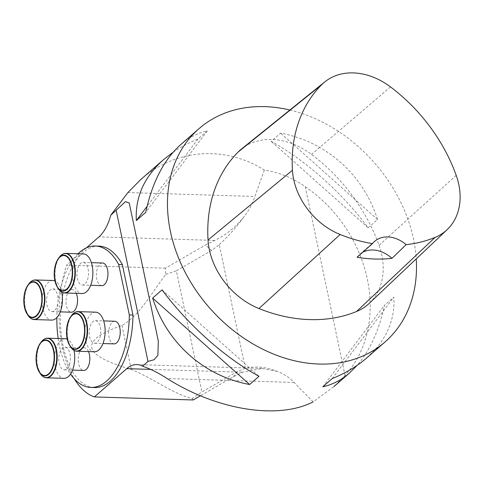 <?xml version="1.0" encoding="UTF-8"?>
<svg xmlns="http://www.w3.org/2000/svg" width="484" height="484" viewBox="0 0 484 484"><rect width="100%" height="100%" fill="white"/><g stroke="black" fill="none" stroke-linecap="round" stroke-linejoin="round"><path stroke-width="0.36" stroke-dasharray="2.42 1.81" d="M219.264 244.626C228.079 236.603 236.47 227.105 244.438 216.13C235.841 227.075 225.919 235.176 214.666 240.433L205.482 245.007L211.611 250.464L219.264 244.626L245.327 368.324C255.292 365.868 265.897 366.878 277.144 371.337C283.557 373.624 289.202 377.326 294.078 382.457L313.154 401.859L333.93 386.547L345.038 375.463C391.126 324.722 371.567 231.909 305.265 186.733C292.741 177.9 279.087 172.346 264.312 170.078C224.612 145.031 175.359 148.848 140.602 179.673M366.769 357.9L376.679 347.827C389.227 332.635 394.956 315.725 393.855 297.097L384.447 305.319C379.311 329.386 370.684 348.831 358.571 363.641L357.077 365.396M289.88 110.025A141.51 109.814 -131.1 0 1 416.24 258.879M173.109 152.248C180.532 147.166 188.814 142.768 197.962 139.065L207.376 130.843C197.738 132.967 188.808 137.601 180.586 144.746M368.136 227.795L377.544 219.573C363.478 174.736 326.186 141.485 280.587 133.136L271.179 141.352C305.192 159.829 342.484 193.074 368.136 227.795L271.179 141.352M264.312 170.078L254.887 196.474C252.575 203.534 249.091 210.086 244.438 216.13M245.327 368.324L237.148 371.645L201.919 392.022L192.003 398.58C172.812 393.619 152.998 378.361 131.237 369.413C81.79 355.262 78.704 340.603 121.968 325.442C139.707 315.495 151.498 292.893 165.831 274.38L165.407 268.184L205.482 245.007M211.611 250.464L176.382 270.834L201.919 392.022M277.144 371.337L262.038 368.457L242.436 372.22L233.258 376.794L200.412 395.791M165.407 268.184L66.617 265.135A87.737 44.879 -88.2 0 0 74.197 378.657M86.364 247.887L66.617 265.135M98.93 246.12A70.755 36.191 -88.2 0 0 60.573 315.725A70.755 36.191 -88.2 0 0 94.562 387.563M193.183 399.972L192.003 398.58M165.831 274.38L176.382 270.834M102.523 263.012A11.32 5.79 -88.2 0 0 96.794 279.02A11.32 5.79 -88.2 0 0 101.822 285.639M76.242 293.346A11.32 5.79 -88.2 0 0 72.104 289.577A11.32 5.79 -88.2 0 0 66.375 305.592A11.32 5.79 -88.2 0 0 71.402 312.21M88.518 351.59A11.32 5.79 -88.2 0 0 84.373 347.821A11.32 5.79 -88.2 0 0 78.65 363.835A11.32 5.79 -88.2 0 0 83.678 370.454M114.793 321.249A11.32 5.79 -88.2 0 0 109.069 337.263A11.32 5.79 -88.2 0 0 114.097 343.882M78.045 253.761A70.755 36.191 -88.2 0 0 56.876 317.558M58.159 338.516A70.755 36.191 -88.2 0 0 70.555 374.011M88.1 269.025A11.32 5.79 91.8 0 1 82.377 285.04A11.32 5.79 91.8 0 1 76.938 273.545A11.32 5.79 91.8 0 1 83.073 262.407A11.32 5.79 91.8 0 1 88.1 269.025M83.339 253.925A19.814 10.134 -88.2 0 0 73.314 281.942A19.814 10.134 -88.2 0 0 82.117 293.528M100.376 327.269A11.32 5.79 91.8 0 1 94.652 343.283A11.32 5.79 91.8 0 1 89.213 331.788A11.32 5.79 91.8 0 1 95.348 320.65A11.32 5.79 91.8 0 1 100.376 327.269M95.608 312.168A19.814 10.134 -88.2 0 0 85.589 340.185A19.814 10.134 -88.2 0 0 94.386 351.771M69.956 353.84A11.32 5.79 91.8 0 1 64.233 369.849A11.32 5.79 91.8 0 1 58.794 358.36A11.32 5.79 91.8 0 1 64.929 347.222A11.32 5.79 91.8 0 1 69.956 353.84M65.195 338.733A19.814 10.134 -88.2 0 0 55.17 366.757A19.814 10.134 -88.2 0 0 63.973 378.337M74.01 350.392A19.814 10.134 -88.2 0 0 67.215 339.199M57.687 295.597A11.32 5.79 91.8 0 1 51.957 311.611A11.32 5.79 91.8 0 1 46.518 300.116A11.32 5.79 91.8 0 1 52.659 288.978A11.32 5.79 91.8 0 1 57.687 295.597M52.919 280.49A19.814 10.134 -88.2 0 0 42.895 308.514A19.814 10.134 -88.2 0 0 51.697 320.093M61.734 292.148A19.814 10.134 -88.2 0 0 54.94 280.962M241.431 149.054A67.923 52.714 -131.1 0 1 311.502 154.42A158.486 122.996 -131.1 0 1 379.032 245.309A67.923 52.714 -131.1 0 1 369.34 303.262M357.071 257.264A28.302 21.961 -131.1 0 1 359.673 254.415A28.302 21.961 -131.1 0 1 362.607 252.352M162.049 289.849L259.007 376.292M207.376 130.843L145.744 212.325M197.962 139.065L147.106 206.305M377.544 219.573L280.587 133.136M332.224 378.579L393.855 297.097M322.816 386.795L384.447 305.319M305.265 186.733L345.038 375.463M150.699 369.389L242.436 372.22M294.078 382.457L167.107 378.536M127.915 192.553L254.887 196.474M214.666 240.433L98.984 236.864M121.968 325.442L131.237 369.413M233.258 376.794L237.148 371.645M61.934 292.209A19.814 10.134 91.8 0 1 55.775 281.404A19.814 10.134 91.8 0 1 63.114 253.991M59.344 257.21A19.644 10.049 -88.2 0 0 55.509 281.325A19.644 10.049 -88.2 0 0 58.37 288.767M74.209 350.452A19.814 10.134 91.8 0 1 68.044 339.647A19.814 10.134 91.8 0 1 75.389 312.234M71.62 315.453A19.644 10.049 -88.2 0 0 67.784 339.568A19.644 10.049 -88.2 0 0 70.646 347.01M43.79 377.018A19.814 10.134 91.8 0 1 37.631 366.213A19.814 10.134 91.8 0 1 44.97 338.806M41.2 342.025A19.644 10.049 -88.2 0 0 37.365 366.134A19.644 10.049 -88.2 0 0 40.226 373.575M31.514 318.774A19.814 10.134 91.8 0 1 25.356 307.969A19.814 10.134 91.8 0 1 32.694 280.563M28.931 283.781A19.644 10.049 -88.2 0 0 25.089 307.891A19.644 10.049 -88.2 0 0 27.957 315.332M390.491 86.908L311.502 154.42M456.2 175.353L379.032 245.309M262.044 368.439L136.833 364.573M157.899 339.163L129.349 203.685M82.377 285.04L90.689 285.294M83.073 262.407L91.385 262.667M94.652 343.283L102.965 343.537M95.348 320.65L103.661 320.91M64.233 369.849L72.546 370.109M64.929 347.222L84.373 347.821M51.957 311.611L60.27 311.865M52.659 288.978L72.104 289.577M374.598 241.383L359.673 254.415"/><path stroke-width="0.73" d="M416.24 258.879A141.51 109.814 -131.1 0 1 394.508 332.254A141.51 109.814 -131.1 0 1 385.07 341.916A141.51 109.814 -131.1 0 1 260.737 348.19A141.51 109.814 -131.1 0 1 170.435 231.54A141.51 109.814 -131.1 0 1 198.888 128.762L180.586 144.746C163.858 159.75 152.242 182.274 145.744 212.325L136.331 220.547C135.096 197.254 144.123 176.987 163.417 159.744L140.602 179.673L127.915 192.553L110.757 215.235L125.489 201.592L129.234 203.044L158.31 341.008L157.893 355.323L154.045 359.745L148.007 361.433L142.568 366.182C150.506 368.935 158.685 373.055 167.107 378.536C217.249 410.202 278.094 419.918 313.154 401.859M357.077 365.396L349.599 372.898C341.377 380.043 332.447 384.677 322.816 386.795L332.224 378.579C345.691 373.11 357.204 366.219 366.769 357.9L385.07 341.916M198.888 128.762A141.51 109.814 -131.1 0 1 289.88 110.025M163.417 159.744L173.109 152.248M152.642 298.071L162.049 289.849C187.701 324.57 224.993 357.815 259.007 376.292L249.599 384.508C204 376.153 166.708 342.908 152.642 298.071L249.599 384.508M200.412 395.791L193.183 399.972L94.386 396.922L126.76 368.651A45.284 23.165 91.8 0 1 136.833 364.573A45.284 23.165 91.8 0 1 142.568 366.182M110.757 215.235A45.284 23.165 91.8 0 1 98.984 236.864L86.364 247.887M148.007 361.433L116.196 210.492M74.197 378.657A87.737 44.879 -88.2 0 0 94.386 396.922M70.555 374.011A70.755 36.191 -88.2 0 0 90.919 387.448L94.562 387.563A70.755 36.191 -88.2 0 0 132.979 315.054L122.349 264.615A70.755 36.191 -88.2 0 0 98.93 246.12L95.281 246.011A70.755 36.191 -88.2 0 0 78.045 253.761M90.689 285.294L101.822 285.639A11.32 5.79 -88.2 0 0 107.551 269.63A11.32 5.79 -88.2 0 0 102.523 263.012L91.385 262.667M60.27 311.865L71.402 312.21A11.32 5.79 -88.2 0 0 77.131 296.196A11.32 5.79 -88.2 0 0 76.242 293.346M72.546 370.109L83.678 370.454A11.32 5.79 -88.2 0 0 89.407 354.439A11.32 5.79 -88.2 0 0 88.518 351.59M102.965 343.537L114.097 343.882A11.32 5.79 -88.2 0 0 119.82 327.868A11.32 5.79 -88.2 0 0 114.793 321.249L103.661 320.91M122.349 264.615L118.701 264.506L129.331 314.945L132.979 315.054M118.701 264.506A70.755 36.191 -88.2 0 0 95.281 246.011M56.876 317.558A70.755 36.191 -88.2 0 0 58.159 338.516M90.919 387.448A70.755 36.191 -88.2 0 0 129.331 314.945M58.37 288.767A19.644 10.049 -88.2 0 0 71.874 286.589A19.644 10.049 -88.2 0 0 72.691 260.217A19.644 10.049 -88.2 0 0 59.344 257.21L58.389 258.504C54.553 264.452 53.379 271.802 54.855 280.557L57.499 287.411A17.999 9.208 91.8 0 1 54.873 280.593A17.999 9.208 91.8 0 1 58.389 258.504A17.999 9.208 91.8 0 1 70.616 261.263A17.999 9.208 91.8 0 1 69.865 285.415A17.999 9.208 91.8 0 1 57.499 287.411L58.37 288.767C60.204 291.507 62.267 292.911 64.572 292.983L82.117 293.528A19.814 10.134 -88.2 0 0 92.855 274.035A19.814 10.134 -88.2 0 0 83.339 253.925L65.794 253.38A19.814 10.134 91.8 0 1 75.31 273.496A19.814 10.134 91.8 0 1 64.572 292.983A19.814 10.134 91.8 0 1 61.934 292.209M70.646 347.01A19.644 10.049 -88.2 0 0 84.149 344.832A19.644 10.049 -88.2 0 0 84.96 318.46A19.644 10.049 -88.2 0 0 71.62 315.453L70.664 316.748C66.828 322.695 65.649 330.046 67.131 338.8L69.775 345.655A17.999 9.208 91.8 0 1 67.149 338.836A17.999 9.208 91.8 0 1 70.664 316.748A17.999 9.208 91.8 0 1 82.885 319.507A17.999 9.208 91.8 0 1 82.141 343.658A17.999 9.208 91.8 0 1 69.775 345.655L70.646 347.01C72.479 349.744 74.542 351.154 76.847 351.227L94.386 351.771A19.814 10.134 -88.2 0 0 105.131 332.278A19.814 10.134 -88.2 0 0 95.608 312.168L78.069 311.623A19.814 10.134 91.8 0 1 87.586 331.74A19.814 10.134 91.8 0 1 76.847 351.227A19.814 10.134 91.8 0 1 74.209 350.452M44.97 338.806A19.814 10.134 91.8 0 1 47.65 338.195A19.814 10.134 91.8 0 1 57.166 358.305A19.814 10.134 91.8 0 1 46.428 377.798L63.973 378.337A19.814 10.134 -88.2 0 0 74.01 350.392M67.215 339.199A19.814 10.134 -88.2 0 0 65.195 338.733L47.65 338.195C45.345 338.122 43.197 339.399 41.2 342.025A19.644 10.049 -88.2 0 1 54.547 345.031A19.644 10.049 -88.2 0 1 53.73 371.397A19.644 10.049 -88.2 0 1 40.226 373.575C42.06 376.316 44.123 377.72 46.428 377.798A19.814 10.134 91.8 0 1 43.79 377.018M32.694 280.563A19.814 10.134 91.8 0 1 35.374 279.952A19.814 10.134 91.8 0 1 44.891 300.062A19.814 10.134 91.8 0 1 34.152 319.555L51.697 320.093A19.814 10.134 -88.2 0 0 61.734 292.148M54.94 280.962A19.814 10.134 -88.2 0 0 52.919 280.49L35.374 279.952C33.075 279.885 30.922 281.162 28.931 283.781A19.644 10.049 -88.2 0 1 42.271 286.788A19.644 10.049 -88.2 0 1 41.455 313.154A19.644 10.049 -88.2 0 1 27.957 315.332C29.784 318.073 31.853 319.482 34.152 319.555A19.814 10.134 91.8 0 1 31.514 318.774M447.119 229.664L369.34 303.262A67.923 52.714 -131.1 0 1 356.545 311.502A158.486 122.996 -131.1 0 1 258.958 308.544A67.923 52.714 -131.1 0 1 208.029 239.997A158.486 122.996 -131.1 0 1 238.086 152.067A67.923 52.714 -131.1 0 1 241.431 149.054L324.818 81.881A63.658 49.398 -131.1 0 1 390.491 86.908A154.221 119.681 -131.1 0 1 456.2 175.353A63.658 49.398 -131.1 0 1 447.119 229.664A63.658 49.398 -131.1 0 1 435.122 237.39A154.221 119.681 -131.1 0 1 406.143 244.65L391.961 258.347A155.013 120.298 48.9 0 1 357.071 257.264L372.462 243.609A154.221 119.681 -131.1 0 1 340.161 234.51A63.658 49.398 -131.1 0 1 292.439 170.271A154.221 119.681 -131.1 0 1 321.685 84.706A63.658 49.398 -131.1 0 1 324.818 81.881M372.462 243.609A28.302 21.961 -131.1 0 1 374.598 241.383A28.302 21.961 -131.1 0 1 406.143 244.65M362.607 252.352A28.302 21.961 -131.1 0 1 391.961 258.347M147.106 206.305L136.331 220.547M126.76 368.651L150.699 369.389M54.922 280.424A17.593 9.002 -88.2 0 0 70.38 283.334A17.593 9.002 -88.2 0 0 64.541 255.612A17.593 9.002 -88.2 0 0 54.922 280.424M63.114 253.991A19.814 10.134 91.8 0 1 65.794 253.38C63.489 253.313 61.341 254.59 59.344 257.21M67.197 338.667A17.593 9.002 -88.2 0 0 82.655 341.577A17.593 9.002 -88.2 0 0 76.811 313.856A17.593 9.002 -88.2 0 0 67.197 338.667M75.389 312.234A19.814 10.134 91.8 0 1 78.069 311.623C75.764 311.557 73.616 312.833 71.62 315.453M36.778 365.239A17.593 9.002 -88.2 0 0 52.236 368.142A17.593 9.002 -88.2 0 0 46.391 340.427A17.593 9.002 -88.2 0 0 36.778 365.239M36.73 365.408A17.999 9.208 91.8 0 1 40.245 343.319A17.999 9.208 91.8 0 1 52.472 346.072A17.999 9.208 91.8 0 1 51.721 370.23A17.999 9.208 91.8 0 1 39.355 372.226A17.999 9.208 91.8 0 1 36.73 365.408M24.502 306.995A17.593 9.002 -88.2 0 0 39.96 309.905A17.593 9.002 -88.2 0 0 34.122 282.184A17.593 9.002 -88.2 0 0 24.502 306.995M24.454 307.165A17.999 9.208 91.8 0 1 27.975 285.076A17.999 9.208 91.8 0 1 40.196 287.829A17.999 9.208 91.8 0 1 39.452 311.986A17.999 9.208 91.8 0 1 27.08 313.983A17.999 9.208 91.8 0 1 24.454 307.165M292.439 170.271L208.029 239.997M321.685 84.706L238.086 152.067M435.122 237.39L356.545 311.502M340.161 234.51L258.958 308.544M349.599 372.898L333.948 386.565M158.286 341.014L157.899 339.163M129.349 203.685L129.216 203.044M41.2 342.025L40.245 343.319C36.409 349.266 35.229 356.617 36.711 365.366L40.226 373.575M28.931 283.781L27.975 285.076C24.139 291.023 22.96 298.374 24.436 307.128L27.957 315.332"/></g></svg>
